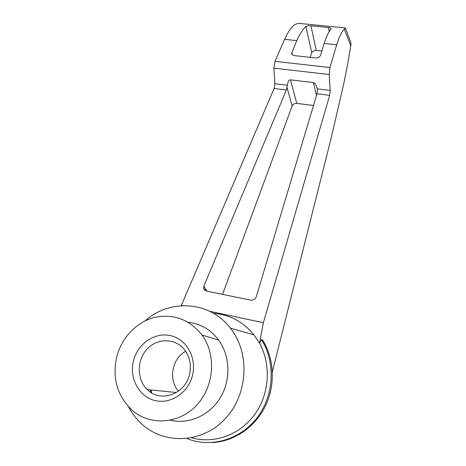 <?xml version="1.0" encoding="UTF-8"?>
<svg xmlns="http://www.w3.org/2000/svg" width="466" height="466" viewBox="0 0 466 466"><rect width="100%" height="100%" fill="white"/><g stroke="black" fill="none" stroke-linecap="round" stroke-linejoin="round"><path stroke-width="0.7" d="M185.678 351.317C172.03 358.395 168.051 379.72 178.495 391.137M189.557 374.128C191.509 364.785 189.761 356.577 184.332 349.494C175.111 337.949 157.228 337.92 147.046 349.139C136.684 360.171 136.678 379.563 147.314 389.588C160.345 403.189 185.561 394.149 189.557 374.128M213.609 313.368C229.755 314.608 243.211 321.773 253.976 334.85L259.545 343.25L261.537 339.598L262.614 339.982C274.282 358.907 275.604 384.887 265.434 405.985C255.228 427.06 234.276 441.453 212.513 442.549M151.666 392.902L151.135 389.972M304.467 23.923L298.572 23.352L295.211 24.348C291.675 26.614 288.145 31.612 284.61 39.342L275.016 61.343L273.88 68.141L274.905 83.723L274.107 88.493L181.222 305.708M261.537 339.598C275.616 362.263 274.218 394.923 257.448 417.239C240.741 439.607 211.016 448.35 187.047 438.576M209.799 311.329L263.36 322.717L259.545 343.25C271.276 364.482 269.651 393.572 254.972 414.128C240.316 434.708 214.296 444.267 191.8 437.807M150.92 392.436L150.425 389.902M274.905 83.723L287.44 85.243C287.86 81.649 288.862 79.843 290.446 79.843L313.426 82.575C315.063 82.965 316.338 85.057 317.253 88.86L330.196 90.427L329.188 74.519L329.922 67.535L336.708 44.765C339.207 36.767 341.747 31.566 344.327 29.166L345.335 27.977L350.77 42.08L351.026 43.932L347.677 64.127L343.762 83.781L330.784 139.625L272.36 371.664M330.196 90.427L329.678 95.332L263.36 322.717M350.77 42.08L349.448 38.637M345.335 27.977L344.724 27.849M222.562 294.372L292.165 105.91C293.038 104.122 294.576 103.277 296.778 103.376L313.484 105.514M287.44 85.243L286.38 90.002L203.834 286.118L206.98 291.174M317.253 88.86L317.468 91.225L316.997 93.771L256.277 296.778C255.222 299.277 253.294 300.384 250.492 300.098L206.473 291.075L203.613 288.454L203.834 286.118M310.106 57.341L311.777 52.804C312.604 51.12 314.09 50.311 316.239 50.375L321.872 50.98M330.918 29.014C328.612 31.764 326.363 36.581 324.167 43.46L320.556 55.291C319.728 57.126 318.074 58.011 315.587 57.941L294.477 55.623C292.788 55.367 291.844 54.598 291.629 53.31L296.784 40.612C299.795 33.884 302.83 29.201 305.894 26.556C306.779 25.892 308.457 25.647 310.921 25.805L328.419 27.523C330.248 27.744 331.134 28.129 331.081 28.671L330.918 29.014M116.721 356.851C121.574 337.827 136.387 322.222 154.042 317.55C173.317 313.391 189.324 319.233 202.063 335.066C216.428 354.655 214.372 386.157 196.827 404.983C179.445 423.984 150.419 426.145 132.396 410.511C117.316 396.222 112.09 378.34 116.721 356.851M133.457 360.853C137.621 343.733 154.776 331.99 170.486 335.631C186.254 339.009 196.833 357.375 192.58 374.979C188.567 392.64 170.603 404.686 154.747 400.498C138.821 396.572 129.053 377.909 133.457 360.853M145.043 320.923C169.909 298.461 210.02 301.094 230.466 328.198C250.05 352.82 248.296 394.003 225.48 418.462C202.896 443.172 164.76 445.181 141.897 424.112C136.491 419.202 132.053 413.453 128.587 406.87M188.165 322.256C200.584 323.719 210.743 329.666 218.647 340.093C230.169 355.826 231.101 379.714 220.43 397.521C209.805 415.352 188.899 424.736 170.428 420.239M284.61 39.342L296.784 40.612M324.167 43.46L336.708 44.765M181.344 305.277L182.975 305.62M350.892 46.023L344.327 29.166M290.446 79.843L296.778 103.376M287.05 87.509L292.165 105.91M328.419 27.523L329.177 31.496M310.921 25.805L316.239 50.375M305.894 26.556L311.777 52.804M291.821 52.175L292.508 54.866M313.426 82.575L316.455 95.594M275.016 61.343L329.922 67.535M273.88 68.141L329.188 74.519M316.997 93.771L329.678 95.332M274.107 88.493L286.38 90.002M147.314 389.588L176.439 392.518M204.743 290.266L203.613 288.454M291.792 53.951L291.629 53.31M230.466 328.198L253.976 334.85M218.647 340.093L202.063 335.066M345.358 27.913L298.572 23.352"/></g></svg>
